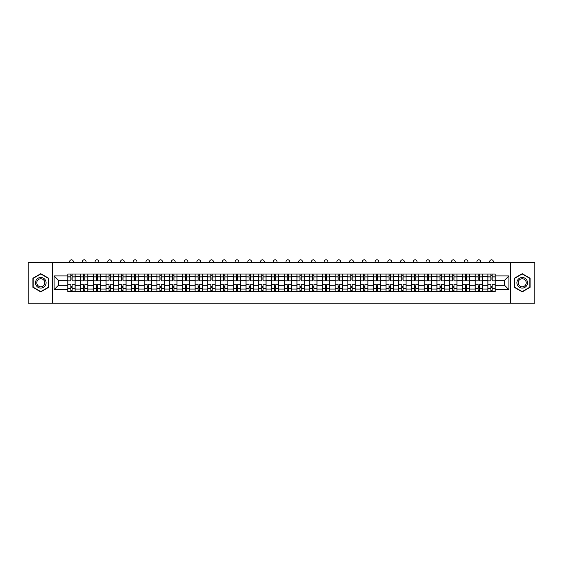 <?xml version="1.0" encoding="UTF-8"?>
<svg xmlns="http://www.w3.org/2000/svg" width="563" height="563" viewBox="0 0 563 563"><rect width="100%" height="100%" fill="white"/><g stroke="black" fill="none" stroke-linecap="round" stroke-linejoin="round"><path stroke-width="0.84" d="M510.535 303.183L534.85 303.183L534.85 262.386L28.15 262.386L28.15 303.183L510.535 303.183L510.535 262.386M80.53 291.557L80.53 276.503L75.146 276.503L75.146 291.557M75.146 276.503L75.146 274.012M80.53 276.503L80.53 274.012M87.877 274.012L87.877 291.557M93.261 291.557L93.261 274.012M100.608 274.012L100.608 291.557M105.992 291.557L105.992 274.012M113.332 274.012L113.332 291.557M118.723 291.557L118.723 274.012M126.063 274.012L126.063 291.557M131.446 291.557L131.446 274.012M138.794 274.012L138.794 291.557M144.177 291.557L144.177 274.012M151.517 274.012L151.517 291.557M156.908 291.557L156.908 274.012M164.248 274.012L164.248 291.557M169.632 291.557L169.632 274.012M176.979 274.012L176.979 291.557M182.363 291.557L182.363 274.012M189.71 274.012L189.71 291.557M195.094 291.557L195.094 274.012M202.434 274.012L202.434 291.557M207.817 291.557L207.817 274.012M215.165 274.012L215.165 291.557M220.548 291.557L220.548 274.012M227.895 274.012L227.895 291.557M233.279 291.557L233.279 274.012M240.619 274.012L240.619 291.557M246.01 291.557L246.01 274.012M253.35 274.012L253.35 291.557M258.734 291.557L258.734 274.012M266.081 274.012L266.081 291.557M271.465 291.557L271.465 274.012M278.805 274.012L278.805 291.557M284.195 291.557L284.195 274.012M291.535 274.012L291.535 291.557M296.919 291.557L296.919 274.012M304.266 274.012L304.266 291.557M309.65 291.557L309.65 274.012M316.99 274.012L316.99 291.557M322.381 291.557L322.381 274.012M329.721 274.012L329.721 291.557M335.105 291.557L335.105 274.012M342.452 274.012L342.452 291.557M347.835 291.557L347.835 274.012M355.183 274.012L355.183 291.557M360.566 291.557L360.566 274.012M367.906 274.012L367.906 291.557M373.29 291.557L373.29 274.012M380.637 274.012L380.637 291.557M386.021 291.557L386.021 274.012M393.368 274.012L393.368 291.557M398.752 291.557L398.752 274.012M406.092 274.012L406.092 291.557M411.483 291.557L411.483 274.012M418.823 274.012L418.823 291.557M424.206 291.557L424.206 274.012M431.554 274.012L431.554 291.557M436.937 291.557L436.937 274.012M444.277 274.012L444.277 291.557M449.668 291.557L449.668 274.012M457.008 274.012L457.008 291.557M462.392 291.557L462.392 274.012M469.739 274.012L469.739 291.557M475.123 291.557L475.123 274.012M482.47 274.012L482.47 291.557M487.854 291.557L487.854 274.012M487.854 285.314L482.47 285.314M475.123 285.314L469.739 285.314M462.392 285.314L457.008 285.314M449.668 285.314L444.277 285.314M436.937 285.314L431.554 285.314M424.206 285.314L418.823 285.314M411.483 285.314L406.092 285.314M398.752 285.314L393.368 285.314M386.021 285.314L380.637 285.314M373.29 285.314L367.906 285.314M360.566 285.314L355.183 285.314M347.835 285.314L342.452 285.314M335.105 285.314L329.721 285.314M322.381 285.314L316.99 285.314M309.65 285.314L304.266 285.314M296.919 285.314L291.535 285.314M284.195 285.314L278.805 285.314M271.465 285.314L266.081 285.314M258.734 285.314L253.35 285.314M246.01 285.314L240.619 285.314M233.279 285.314L227.895 285.314M220.548 285.314L215.165 285.314M207.817 285.314L202.434 285.314M195.094 285.314L189.71 285.314M182.363 285.314L176.979 285.314M169.632 285.314L164.248 285.314M156.908 285.314L151.517 285.314M144.177 285.314L138.794 285.314M131.446 285.314L126.063 285.314M118.723 285.314L113.332 285.314M105.992 285.314L100.608 285.314M93.261 285.314L87.877 285.314M80.53 285.314L75.146 285.314M487.854 280.254L482.47 280.254M475.123 280.254L469.739 280.254M462.392 280.254L457.008 280.254M449.668 280.254L444.277 280.254M436.937 280.254L431.554 280.254M424.206 280.254L418.823 280.254M411.483 280.254L406.092 280.254M398.752 280.254L393.368 280.254M386.021 280.254L380.637 280.254M373.29 280.254L367.906 280.254M360.566 280.254L355.183 280.254M347.835 280.254L342.452 280.254M335.105 280.254L329.721 280.254M322.381 280.254L316.99 280.254M309.65 280.254L304.266 280.254M296.919 280.254L291.535 280.254M284.195 280.254L278.805 280.254M271.465 280.254L266.081 280.254M258.734 280.254L253.35 280.254M246.01 280.254L240.619 280.254M233.279 280.254L227.895 280.254M220.548 280.254L215.165 280.254M207.817 280.254L202.434 280.254M195.094 280.254L189.71 280.254M182.363 280.254L176.979 280.254M169.632 280.254L164.248 280.254M156.908 280.254L151.517 280.254M144.177 280.254L138.794 280.254M131.446 280.254L126.063 280.254M118.723 280.254L113.332 280.254M105.992 280.254L100.608 280.254M93.261 280.254L87.877 280.254M80.53 280.254L75.146 280.254M58.418 285.314L67.806 285.314L67.806 280.254L58.418 280.254L58.418 285.314L54.097 289.642L54.097 275.933L67.806 275.933L67.806 280.254M495.194 280.254L495.194 285.314L504.582 285.314L504.582 280.254L495.194 280.254L495.194 274.012L67.806 274.012L67.806 275.933M495.194 275.933L508.903 275.933L508.903 289.642L495.194 289.642L495.194 285.314M67.806 285.314L67.806 291.557L495.194 291.557L495.194 289.642M67.806 289.642L54.097 289.642M52.465 303.183L52.465 262.386M48.671 278.242L40.796 273.695L32.921 278.242L32.921 287.334L40.796 291.88L48.671 287.334L48.671 278.242M530.079 278.242L522.204 273.695L514.329 278.242L514.329 287.334L522.204 291.88L530.079 287.334L530.079 278.242M72.127 290.332L70.825 290.332M70.825 275.237L72.127 275.237M84.858 290.332L83.549 290.332M83.549 275.237L84.858 275.237M97.589 290.332L96.28 290.332M96.28 275.237L97.589 275.237M110.313 290.332L109.011 290.332M109.011 275.237L110.313 275.237M123.044 290.332L121.742 290.332M121.742 275.237L123.044 275.237M135.774 290.332L134.466 290.332M134.466 275.237L135.774 275.237M148.498 290.332L147.196 290.332M147.196 275.237L148.498 275.237M161.229 290.332L159.927 290.332M159.927 275.237L161.229 275.237M173.96 290.332L172.651 290.332M172.651 275.237L173.96 275.237M186.691 290.332L185.382 290.332M185.382 275.237L186.691 275.237M199.415 290.332L198.113 290.332M198.113 275.237L199.415 275.237M212.145 290.332L210.836 290.332M210.836 275.237L212.145 275.237M224.876 290.332L223.567 290.332M223.567 275.237L224.876 275.237M237.6 290.332L236.298 290.332M236.298 275.237L237.6 275.237M250.331 290.332L249.029 290.332M249.029 275.237L250.331 275.237M263.062 290.332L261.753 290.332M261.753 275.237L263.062 275.237M275.786 290.332L274.484 290.332M274.484 275.237L275.786 275.237M288.516 290.332L287.214 290.332M287.214 275.237L288.516 275.237M301.247 290.332L299.938 290.332M299.938 275.237L301.247 275.237M313.971 290.332L312.669 290.332M312.669 275.237L313.971 275.237M326.702 290.332L325.4 290.332M325.4 275.237L326.702 275.237M339.433 290.332L338.124 290.332M338.124 275.237L339.433 275.237M352.164 290.332L350.855 290.332M350.855 275.237L352.164 275.237M364.887 290.332L363.585 290.332M363.585 275.237L364.887 275.237M377.618 290.332L376.309 290.332M376.309 275.237L377.618 275.237M390.349 290.332L389.04 290.332M389.04 275.237L390.349 275.237M403.073 290.332L401.771 290.332M401.771 275.237L403.073 275.237M415.804 290.332L414.502 290.332M414.502 275.237L415.804 275.237M428.534 290.332L427.226 290.332M427.226 275.237L428.534 275.237M441.258 290.332L439.956 290.332M439.956 275.237L441.258 275.237M453.989 290.332L452.687 290.332M452.687 275.237L453.989 275.237M466.72 290.332L465.411 290.332M465.411 275.237L466.72 275.237M479.451 290.332L478.142 290.332M478.142 275.237L479.451 275.237M492.175 290.332L490.873 290.332M490.873 275.237L492.175 275.237M54.097 275.933L58.418 280.254M504.582 285.314L508.903 289.642M504.582 280.254L508.903 275.933M75.104 291.557L75.104 280.867L72.127 280.867L72.127 274.012M70.825 274.012L70.825 280.867L67.849 280.867L67.849 274.012M73.31 262.386L73.31 261.654A1.837 1.837 0 0 0 71.48 259.817A1.837 1.837 0 0 0 69.643 261.654L69.643 262.386M75.104 280.867L75.104 274.012M67.849 291.557L67.849 284.702L70.825 284.702L70.825 291.557M72.127 291.557L72.127 284.702L75.104 284.702M70.825 279.072L72.127 279.072M67.849 284.702L67.849 280.867M72.127 286.497L70.825 286.497M72.127 290.494L70.825 290.494M70.825 287.559L72.127 287.559M72.127 278.009L70.825 278.009M70.825 275.075L72.127 275.075M36.201 285.434A5.306 5.306 0 0 0 43.45 287.376A5.306 5.306 0 0 0 45.392 280.135A5.306 5.306 0 0 0 38.143 278.192A5.306 5.306 0 0 0 36.201 285.434M37.32 284.794A4.018 4.018 0 0 0 42.802 286.264A4.018 4.018 0 0 0 44.273 280.775A4.018 4.018 0 0 0 38.791 279.304A4.018 4.018 0 0 0 37.32 284.794M40.796 273.977L48.425 278.382L48.425 287.186L40.796 291.592L33.168 287.186L33.168 278.382L40.796 273.977M517.608 285.434A5.306 5.306 0 0 0 524.857 287.376A5.306 5.306 0 0 0 526.799 280.135A5.306 5.306 0 0 0 519.55 278.192A5.306 5.306 0 0 0 517.608 285.434M518.727 284.794A4.018 4.018 0 0 0 524.209 286.264A4.018 4.018 0 0 0 525.68 280.775A4.018 4.018 0 0 0 520.198 279.304A4.018 4.018 0 0 0 518.727 284.794M522.204 273.977L529.832 278.382L529.832 287.186L522.204 291.592L514.575 287.186L514.575 278.382L522.204 273.977M87.835 291.557L87.835 280.867L84.858 280.867L84.858 274.012M83.549 274.012L83.549 280.867L80.572 280.867L80.572 274.012M86.04 262.386L86.04 261.654A1.837 1.837 0 0 0 84.204 259.817A1.837 1.837 0 0 0 82.367 261.654L82.367 262.386M87.835 280.867L87.835 274.012M80.572 291.557L80.572 284.702L83.549 284.702L83.549 291.557M84.858 291.557L84.858 284.702L87.835 284.702M83.549 279.072L84.858 279.072M80.572 284.702L80.572 280.867M84.858 286.497L83.549 286.497M84.858 290.494L83.549 290.494M83.549 287.559L84.858 287.559M84.858 278.009L83.549 278.009M83.549 275.075L84.858 275.075M100.566 291.557L100.566 280.867L97.589 280.867L97.589 274.012M96.28 274.012L96.28 280.867L93.303 280.867L93.303 274.012M98.771 262.386L98.771 261.654A1.837 1.837 0 0 0 96.935 259.817A1.837 1.837 0 0 0 95.098 261.654L95.098 262.386M100.566 280.867L100.566 274.012M93.303 291.557L93.303 284.702L96.28 284.702L96.28 291.557M97.589 291.557L97.589 284.702L100.566 284.702M96.28 279.072L97.589 279.072M93.303 284.702L93.303 280.867M97.589 286.497L96.28 286.497M97.589 290.494L96.28 290.494M96.28 287.559L97.589 287.559M97.589 278.009L96.28 278.009M96.28 275.075L97.589 275.075M113.297 291.557L113.297 280.867L110.313 280.867L110.313 274.012M109.011 274.012L109.011 280.867L106.034 280.867L106.034 274.012M111.495 262.386L111.495 261.654A1.837 1.837 0 0 0 109.665 259.817A1.837 1.837 0 0 0 107.829 261.654L107.829 262.386M113.297 280.867L113.297 274.012M106.034 291.557L106.034 284.702L109.011 284.702L109.011 291.557M110.313 291.557L110.313 284.702L113.297 284.702M109.011 279.072L110.313 279.072M106.034 284.702L106.034 280.867M110.313 286.497L109.011 286.497M110.313 290.494L109.011 290.494M109.011 287.559L110.313 287.559M110.313 278.009L109.011 278.009M109.011 275.075L110.313 275.075M126.021 291.557L126.021 280.867L123.044 280.867L123.044 274.012M121.742 274.012L121.742 280.867L118.758 280.867L118.758 274.012M124.226 262.386L124.226 261.654A1.837 1.837 0 0 0 122.389 259.817A1.837 1.837 0 0 0 120.552 261.654L120.552 262.386M126.021 280.867L126.021 274.012M118.758 291.557L118.758 284.702L121.742 284.702L121.742 291.557M123.044 291.557L123.044 284.702L126.021 284.702M121.742 279.072L123.044 279.072M118.758 284.702L118.758 280.867M123.044 286.497L121.742 286.497M123.044 290.494L121.742 290.494M121.742 287.559L123.044 287.559M123.044 278.009L121.742 278.009M121.742 275.075L123.044 275.075M138.751 291.557L138.751 280.867L135.774 280.867L135.774 274.012M134.466 274.012L134.466 280.867L131.489 280.867L131.489 274.012M136.957 262.386L136.957 261.654A1.837 1.837 0 0 0 135.12 259.817A1.837 1.837 0 0 0 133.283 261.654L133.283 262.386M138.751 280.867L138.751 274.012M131.489 291.557L131.489 284.702L134.466 284.702L134.466 291.557M135.774 291.557L135.774 284.702L138.751 284.702M134.466 279.072L135.774 279.072M131.489 284.702L131.489 280.867M135.774 286.497L134.466 286.497M135.774 290.494L134.466 290.494M134.466 287.559L135.774 287.559M135.774 278.009L134.466 278.009M134.466 275.075L135.774 275.075M151.482 291.557L151.482 280.867L148.498 280.867L148.498 274.012M147.196 274.012L147.196 280.867L144.219 280.867L144.219 274.012M149.688 262.386L149.688 261.654A1.837 1.837 0 0 0 147.851 259.817A1.837 1.837 0 0 0 146.014 261.654L146.014 262.386M151.482 280.867L151.482 274.012M144.219 291.557L144.219 284.702L147.196 284.702L147.196 291.557M148.498 291.557L148.498 284.702L151.482 284.702M147.196 279.072L148.498 279.072M144.219 284.702L144.219 280.867M148.498 286.497L147.196 286.497M148.498 290.494L147.196 290.494M147.196 287.559L148.498 287.559M148.498 278.009L147.196 278.009M147.196 275.075L148.498 275.075M164.206 291.557L164.206 280.867L161.229 280.867L161.229 274.012M159.927 274.012L159.927 280.867L156.943 280.867L156.943 274.012M162.411 262.386L162.411 261.654A1.837 1.837 0 0 0 160.575 259.817A1.837 1.837 0 0 0 158.745 261.654L158.745 262.386M164.206 280.867L164.206 274.012M156.943 291.557L156.943 284.702L159.927 284.702L159.927 291.557M161.229 291.557L161.229 284.702L164.206 284.702M159.927 279.072L161.229 279.072M156.943 284.702L156.943 280.867M161.229 286.497L159.927 286.497M161.229 290.494L159.927 290.494M159.927 287.559L161.229 287.559M161.229 278.009L159.927 278.009M159.927 275.075L161.229 275.075M176.937 291.557L176.937 280.867L173.96 280.867L173.96 274.012M172.651 274.012L172.651 280.867L169.674 280.867L169.674 274.012M175.142 262.386L175.142 261.654A1.837 1.837 0 0 0 173.305 259.817A1.837 1.837 0 0 0 171.469 261.654L171.469 262.386M176.937 280.867L176.937 274.012M169.674 291.557L169.674 284.702L172.651 284.702L172.651 291.557M173.96 291.557L173.96 284.702L176.937 284.702M172.651 279.072L173.96 279.072M169.674 284.702L169.674 280.867M173.96 286.497L172.651 286.497M173.96 290.494L172.651 290.494M172.651 287.559L173.96 287.559M173.96 278.009L172.651 278.009M172.651 275.075L173.96 275.075M189.668 291.557L189.668 280.867L186.691 280.867L186.691 274.012M185.382 274.012L185.382 280.867L182.405 280.867L182.405 274.012M187.873 262.386L187.873 261.654A1.837 1.837 0 0 0 186.036 259.817A1.837 1.837 0 0 0 184.2 261.654L184.2 262.386M189.668 280.867L189.668 274.012M182.405 291.557L182.405 284.702L185.382 284.702L185.382 291.557M186.691 291.557L186.691 284.702L189.668 284.702M185.382 279.072L186.691 279.072M182.405 284.702L182.405 280.867M186.691 286.497L185.382 286.497M186.691 290.494L185.382 290.494M185.382 287.559L186.691 287.559M186.691 278.009L185.382 278.009M185.382 275.075L186.691 275.075M202.391 291.557L202.391 280.867L199.415 280.867L199.415 274.012M198.113 274.012L198.113 280.867L195.136 280.867L195.136 274.012M200.597 262.386L200.597 261.654A1.837 1.837 0 0 0 198.76 259.817A1.837 1.837 0 0 0 196.93 261.654L196.93 262.386M202.391 280.867L202.391 274.012M195.136 291.557L195.136 284.702L198.113 284.702L198.113 291.557M199.415 291.557L199.415 284.702L202.391 284.702M198.113 279.072L199.415 279.072M195.136 284.702L195.136 280.867M199.415 286.497L198.113 286.497M199.415 290.494L198.113 290.494M198.113 287.559L199.415 287.559M199.415 278.009L198.113 278.009M198.113 275.075L199.415 275.075M215.122 291.557L215.122 280.867L212.145 280.867L212.145 274.012M210.836 274.012L210.836 280.867L207.86 280.867L207.86 274.012M213.328 262.386L213.328 261.654A1.837 1.837 0 0 0 211.491 259.817A1.837 1.837 0 0 0 209.654 261.654L209.654 262.386M215.122 280.867L215.122 274.012M207.86 291.557L207.86 284.702L210.836 284.702L210.836 291.557M212.145 291.557L212.145 284.702L215.122 284.702M210.836 279.072L212.145 279.072M207.86 284.702L207.86 280.867M212.145 286.497L210.836 286.497M212.145 290.494L210.836 290.494M210.836 287.559L212.145 287.559M212.145 278.009L210.836 278.009M210.836 275.075L212.145 275.075M227.853 291.557L227.853 280.867L224.876 280.867L224.876 274.012M223.567 274.012L223.567 280.867L220.59 280.867L220.59 274.012M226.059 262.386L226.059 261.654A1.837 1.837 0 0 0 224.222 259.817A1.837 1.837 0 0 0 222.385 261.654L222.385 262.386M227.853 280.867L227.853 274.012M220.59 291.557L220.59 284.702L223.567 284.702L223.567 291.557M224.876 291.557L224.876 284.702L227.853 284.702M223.567 279.072L224.876 279.072M220.59 284.702L220.59 280.867M224.876 286.497L223.567 286.497M224.876 290.494L223.567 290.494M223.567 287.559L224.876 287.559M224.876 278.009L223.567 278.009M223.567 275.075L224.876 275.075M240.584 291.557L240.584 280.867L237.6 280.867L237.6 274.012M236.298 274.012L236.298 280.867L233.321 280.867L233.321 274.012M238.782 262.386L238.782 261.654A1.837 1.837 0 0 0 236.953 259.817A1.837 1.837 0 0 0 235.116 261.654L235.116 262.386M240.584 280.867L240.584 274.012M233.321 291.557L233.321 284.702L236.298 284.702L236.298 291.557M237.6 291.557L237.6 284.702L240.584 284.702M236.298 279.072L237.6 279.072M233.321 284.702L233.321 280.867M237.6 286.497L236.298 286.497M237.6 290.494L236.298 290.494M236.298 287.559L237.6 287.559M237.6 278.009L236.298 278.009M236.298 275.075L237.6 275.075M253.308 291.557L253.308 280.867L250.331 280.867L250.331 274.012M249.029 274.012L249.029 280.867L246.045 280.867L246.045 274.012M251.513 262.386L251.513 261.654A1.837 1.837 0 0 0 249.676 259.817A1.837 1.837 0 0 0 247.84 261.654L247.84 262.386M253.308 280.867L253.308 274.012M246.045 291.557L246.045 284.702L249.029 284.702L249.029 291.557M250.331 291.557L250.331 284.702L253.308 284.702M249.029 279.072L250.331 279.072M246.045 284.702L246.045 280.867M250.331 286.497L249.029 286.497M250.331 290.494L249.029 290.494M249.029 287.559L250.331 287.559M250.331 278.009L249.029 278.009M249.029 275.075L250.331 275.075M266.039 291.557L266.039 280.867L263.062 280.867L263.062 274.012M261.753 274.012L261.753 280.867L258.776 280.867L258.776 274.012M264.244 262.386L264.244 261.654A1.837 1.837 0 0 0 262.407 259.817A1.837 1.837 0 0 0 260.57 261.654L260.57 262.386M266.039 280.867L266.039 274.012M258.776 291.557L258.776 284.702L261.753 284.702L261.753 291.557M263.062 291.557L263.062 284.702L266.039 284.702M261.753 279.072L263.062 279.072M258.776 284.702L258.776 280.867M263.062 286.497L261.753 286.497M263.062 290.494L261.753 290.494M261.753 287.559L263.062 287.559M263.062 278.009L261.753 278.009M261.753 275.075L263.062 275.075M278.769 291.557L278.769 280.867L275.786 280.867L275.786 274.012M274.484 274.012L274.484 280.867L271.507 280.867L271.507 274.012M276.975 262.386L276.975 261.654A1.837 1.837 0 0 0 275.138 259.817A1.837 1.837 0 0 0 273.301 261.654L273.301 262.386M278.769 280.867L278.769 274.012M271.507 291.557L271.507 284.702L274.484 284.702L274.484 291.557M275.786 291.557L275.786 284.702L278.769 284.702M274.484 279.072L275.786 279.072M271.507 284.702L271.507 280.867M275.786 286.497L274.484 286.497M275.786 290.494L274.484 290.494M274.484 287.559L275.786 287.559M275.786 278.009L274.484 278.009M274.484 275.075L275.786 275.075M291.493 291.557L291.493 280.867L288.516 280.867L288.516 274.012M287.214 274.012L287.214 280.867L284.231 280.867L284.231 274.012M289.699 262.386L289.699 261.654A1.837 1.837 0 0 0 287.862 259.817A1.837 1.837 0 0 0 286.025 261.654L286.025 262.386M291.493 280.867L291.493 274.012M284.231 291.557L284.231 284.702L287.214 284.702L287.214 291.557M288.516 291.557L288.516 284.702L291.493 284.702M287.214 279.072L288.516 279.072M284.231 284.702L284.231 280.867M288.516 286.497L287.214 286.497M288.516 290.494L287.214 290.494M287.214 287.559L288.516 287.559M288.516 278.009L287.214 278.009M287.214 275.075L288.516 275.075M304.224 291.557L304.224 280.867L301.247 280.867L301.247 274.012M299.938 274.012L299.938 280.867L296.961 280.867L296.961 274.012M302.43 262.386L302.43 261.654A1.837 1.837 0 0 0 300.593 259.817A1.837 1.837 0 0 0 298.756 261.654L298.756 262.386M304.224 280.867L304.224 274.012M296.961 291.557L296.961 284.702L299.938 284.702L299.938 291.557M301.247 291.557L301.247 284.702L304.224 284.702M299.938 279.072L301.247 279.072M296.961 284.702L296.961 280.867M301.247 286.497L299.938 286.497M301.247 290.494L299.938 290.494M299.938 287.559L301.247 287.559M301.247 278.009L299.938 278.009M299.938 275.075L301.247 275.075M316.955 291.557L316.955 280.867L313.971 280.867L313.971 274.012M312.669 274.012L312.669 280.867L309.692 280.867L309.692 274.012M315.16 262.386L315.16 261.654A1.837 1.837 0 0 0 313.324 259.817A1.837 1.837 0 0 0 311.487 261.654L311.487 262.386M316.955 280.867L316.955 274.012M309.692 291.557L309.692 284.702L312.669 284.702L312.669 291.557M313.971 291.557L313.971 284.702L316.955 284.702M312.669 279.072L313.971 279.072M309.692 284.702L309.692 280.867M313.971 286.497L312.669 286.497M313.971 290.494L312.669 290.494M312.669 287.559L313.971 287.559M313.971 278.009L312.669 278.009M312.669 275.075L313.971 275.075M329.679 291.557L329.679 280.867L326.702 280.867L326.702 274.012M325.4 274.012L325.4 280.867L322.416 280.867L322.416 274.012M327.884 262.386L327.884 261.654A1.837 1.837 0 0 0 326.047 259.817A1.837 1.837 0 0 0 324.218 261.654L324.218 262.386M329.679 280.867L329.679 274.012M322.416 291.557L322.416 284.702L325.4 284.702L325.4 291.557M326.702 291.557L326.702 284.702L329.679 284.702M325.4 279.072L326.702 279.072M322.416 284.702L322.416 280.867M326.702 286.497L325.4 286.497M326.702 290.494L325.4 290.494M325.4 287.559L326.702 287.559M326.702 278.009L325.4 278.009M325.4 275.075L326.702 275.075M342.41 291.557L342.41 280.867L339.433 280.867L339.433 274.012M338.124 274.012L338.124 280.867L335.147 280.867L335.147 274.012M340.615 262.386L340.615 261.654A1.837 1.837 0 0 0 338.778 259.817A1.837 1.837 0 0 0 336.941 261.654L336.941 262.386M342.41 280.867L342.41 274.012M335.147 291.557L335.147 284.702L338.124 284.702L338.124 291.557M339.433 291.557L339.433 284.702L342.41 284.702M338.124 279.072L339.433 279.072M335.147 284.702L335.147 280.867M339.433 286.497L338.124 286.497M339.433 290.494L338.124 290.494M338.124 287.559L339.433 287.559M339.433 278.009L338.124 278.009M338.124 275.075L339.433 275.075M355.14 291.557L355.14 280.867L352.164 280.867L352.164 274.012M350.855 274.012L350.855 280.867L347.878 280.867L347.878 274.012M353.346 262.386L353.346 261.654A1.837 1.837 0 0 0 351.509 259.817A1.837 1.837 0 0 0 349.672 261.654L349.672 262.386M355.14 280.867L355.14 274.012M347.878 291.557L347.878 284.702L350.855 284.702L350.855 291.557M352.164 291.557L352.164 284.702L355.14 284.702M350.855 279.072L352.164 279.072M347.878 284.702L347.878 280.867M352.164 286.497L350.855 286.497M352.164 290.494L350.855 290.494M350.855 287.559L352.164 287.559M352.164 278.009L350.855 278.009M350.855 275.075L352.164 275.075M367.864 291.557L367.864 280.867L364.887 280.867L364.887 274.012M363.585 274.012L363.585 280.867L360.609 280.867L360.609 274.012M366.07 262.386L366.07 261.654A1.837 1.837 0 0 0 364.24 259.817A1.837 1.837 0 0 0 362.403 261.654L362.403 262.386M367.864 280.867L367.864 274.012M360.609 291.557L360.609 284.702L363.585 284.702L363.585 291.557M364.887 291.557L364.887 284.702L367.864 284.702M363.585 279.072L364.887 279.072M360.609 284.702L360.609 280.867M364.887 286.497L363.585 286.497M364.887 290.494L363.585 290.494M363.585 287.559L364.887 287.559M364.887 278.009L363.585 278.009M363.585 275.075L364.887 275.075M380.595 291.557L380.595 280.867L377.618 280.867L377.618 274.012M376.309 274.012L376.309 280.867L373.332 280.867L373.332 274.012M378.8 262.386L378.8 261.654A1.837 1.837 0 0 0 376.964 259.817A1.837 1.837 0 0 0 375.127 261.654L375.127 262.386M380.595 280.867L380.595 274.012M373.332 291.557L373.332 284.702L376.309 284.702L376.309 291.557M377.618 291.557L377.618 284.702L380.595 284.702M376.309 279.072L377.618 279.072M373.332 284.702L373.332 280.867M377.618 286.497L376.309 286.497M377.618 290.494L376.309 290.494M376.309 287.559L377.618 287.559M377.618 278.009L376.309 278.009M376.309 275.075L377.618 275.075M393.326 291.557L393.326 280.867L390.349 280.867L390.349 274.012M389.04 274.012L389.04 280.867L386.063 280.867L386.063 274.012M391.531 262.386L391.531 261.654A1.837 1.837 0 0 0 389.695 259.817A1.837 1.837 0 0 0 387.858 261.654L387.858 262.386M393.326 280.867L393.326 274.012M386.063 291.557L386.063 284.702L389.04 284.702L389.04 291.557M390.349 291.557L390.349 284.702L393.326 284.702M389.04 279.072L390.349 279.072M386.063 284.702L386.063 280.867M390.349 286.497L389.04 286.497M390.349 290.494L389.04 290.494M389.04 287.559L390.349 287.559M390.349 278.009L389.04 278.009M389.04 275.075L390.349 275.075M406.057 291.557L406.057 280.867L403.073 280.867L403.073 274.012M401.771 274.012L401.771 280.867L398.794 280.867L398.794 274.012M404.255 262.386L404.255 261.654A1.837 1.837 0 0 0 402.425 259.817A1.837 1.837 0 0 0 400.589 261.654L400.589 262.386M406.057 280.867L406.057 274.012M398.794 291.557L398.794 284.702L401.771 284.702L401.771 291.557M403.073 291.557L403.073 284.702L406.057 284.702M401.771 279.072L403.073 279.072M398.794 284.702L398.794 280.867M403.073 286.497L401.771 286.497M403.073 290.494L401.771 290.494M401.771 287.559L403.073 287.559M403.073 278.009L401.771 278.009M401.771 275.075L403.073 275.075M418.781 291.557L418.781 280.867L415.804 280.867L415.804 274.012M414.502 274.012L414.502 280.867L411.518 280.867L411.518 274.012M416.986 262.386L416.986 261.654A1.837 1.837 0 0 0 415.149 259.817A1.837 1.837 0 0 0 413.312 261.654L413.312 262.386M418.781 280.867L418.781 274.012M411.518 291.557L411.518 284.702L414.502 284.702L414.502 291.557M415.804 291.557L415.804 284.702L418.781 284.702M414.502 279.072L415.804 279.072M411.518 284.702L411.518 280.867M415.804 286.497L414.502 286.497M415.804 290.494L414.502 290.494M414.502 287.559L415.804 287.559M415.804 278.009L414.502 278.009M414.502 275.075L415.804 275.075M431.511 291.557L431.511 280.867L428.534 280.867L428.534 274.012M427.226 274.012L427.226 280.867L424.249 280.867L424.249 274.012M429.717 262.386L429.717 261.654A1.837 1.837 0 0 0 427.88 259.817A1.837 1.837 0 0 0 426.043 261.654L426.043 262.386M431.511 280.867L431.511 274.012M424.249 291.557L424.249 284.702L427.226 284.702L427.226 291.557M428.534 291.557L428.534 284.702L431.511 284.702M427.226 279.072L428.534 279.072M424.249 284.702L424.249 280.867M428.534 286.497L427.226 286.497M428.534 290.494L427.226 290.494M427.226 287.559L428.534 287.559M428.534 278.009L427.226 278.009M427.226 275.075L428.534 275.075M444.242 291.557L444.242 280.867L441.258 280.867L441.258 274.012M439.956 274.012L439.956 280.867L436.979 280.867L436.979 274.012M442.448 262.386L442.448 261.654A1.837 1.837 0 0 0 440.611 259.817A1.837 1.837 0 0 0 438.774 261.654L438.774 262.386M444.242 280.867L444.242 274.012M436.979 291.557L436.979 284.702L439.956 284.702L439.956 291.557M441.258 291.557L441.258 284.702L444.242 284.702M439.956 279.072L441.258 279.072M436.979 284.702L436.979 280.867M441.258 286.497L439.956 286.497M441.258 290.494L439.956 290.494M439.956 287.559L441.258 287.559M441.258 278.009L439.956 278.009M439.956 275.075L441.258 275.075M456.966 291.557L456.966 280.867L453.989 280.867L453.989 274.012M452.687 274.012L452.687 280.867L449.703 280.867L449.703 274.012M455.171 262.386L455.171 261.654A1.837 1.837 0 0 0 453.335 259.817A1.837 1.837 0 0 0 451.505 261.654L451.505 262.386M456.966 280.867L456.966 274.012M449.703 291.557L449.703 284.702L452.687 284.702L452.687 291.557M453.989 291.557L453.989 284.702L456.966 284.702M452.687 279.072L453.989 279.072M449.703 284.702L449.703 280.867M453.989 286.497L452.687 286.497M453.989 290.494L452.687 290.494M452.687 287.559L453.989 287.559M453.989 278.009L452.687 278.009M452.687 275.075L453.989 275.075M469.697 291.557L469.697 280.867L466.72 280.867L466.72 274.012M465.411 274.012L465.411 280.867L462.434 280.867L462.434 274.012M467.902 262.386L467.902 261.654A1.837 1.837 0 0 0 466.065 259.817A1.837 1.837 0 0 0 464.229 261.654L464.229 262.386M469.697 280.867L469.697 274.012M462.434 291.557L462.434 284.702L465.411 284.702L465.411 291.557M466.72 291.557L466.72 284.702L469.697 284.702M465.411 279.072L466.72 279.072M462.434 284.702L462.434 280.867M466.72 286.497L465.411 286.497M466.72 290.494L465.411 290.494M465.411 287.559L466.72 287.559M466.72 278.009L465.411 278.009M465.411 275.075L466.72 275.075M482.428 291.557L482.428 280.867L479.451 280.867L479.451 274.012M478.142 274.012L478.142 280.867L475.165 280.867L475.165 274.012M480.633 262.386L480.633 261.654A1.837 1.837 0 0 0 478.796 259.817A1.837 1.837 0 0 0 476.96 261.654L476.96 262.386M482.428 280.867L482.428 274.012M475.165 291.557L475.165 284.702L478.142 284.702L478.142 291.557M479.451 291.557L479.451 284.702L482.428 284.702M478.142 279.072L479.451 279.072M475.165 284.702L475.165 280.867M479.451 286.497L478.142 286.497M479.451 290.494L478.142 290.494M478.142 287.559L479.451 287.559M479.451 278.009L478.142 278.009M478.142 275.075L479.451 275.075M495.151 291.557L495.151 280.867L492.175 280.867L492.175 274.012M490.873 274.012L490.873 280.867L487.896 280.867L487.896 274.012M493.357 262.386L493.357 261.654A1.837 1.837 0 0 0 491.52 259.817A1.837 1.837 0 0 0 489.69 261.654L489.69 262.386M495.151 280.867L495.151 274.012M487.896 291.557L487.896 284.702L490.873 284.702L490.873 291.557M492.175 291.557L492.175 284.702L495.151 284.702M490.873 279.072L492.175 279.072M487.896 284.702L487.896 280.867M492.175 286.497L490.873 286.497M492.175 290.494L490.873 290.494M490.873 287.559L492.175 287.559M492.175 278.009L490.873 278.009M490.873 275.075L492.175 275.075M475.123 276.503L469.739 276.503M462.392 276.503L457.008 276.503M449.668 276.503L444.277 276.503M436.937 276.503L431.554 276.503M424.206 276.503L418.823 276.503M411.483 276.503L406.092 276.503M398.752 276.503L393.368 276.503M386.021 276.503L380.637 276.503M373.29 276.503L367.906 276.503M360.566 276.503L355.183 276.503M347.835 276.503L342.452 276.503M335.105 276.503L329.721 276.503M322.381 276.503L316.99 276.503M309.65 276.503L304.266 276.503M296.919 276.503L291.535 276.503M284.195 276.503L278.805 276.503M271.465 276.503L266.081 276.503M258.734 276.503L253.35 276.503M246.01 276.503L240.619 276.503M233.279 276.503L227.895 276.503M220.548 276.503L215.165 276.503M207.817 276.503L202.434 276.503M195.094 276.503L189.71 276.503M182.363 276.503L176.979 276.503M169.632 276.503L164.248 276.503M156.908 276.503L151.517 276.503M144.177 276.503L138.794 276.503M131.446 276.503L126.063 276.503M118.723 276.503L113.332 276.503M105.992 276.503L100.608 276.503M93.261 276.503L87.877 276.503M487.854 276.503L482.47 276.503M475.123 289.065L469.739 289.065M462.392 289.065L457.008 289.065M449.668 289.065L444.277 289.065M436.937 289.065L431.554 289.065M424.206 289.065L418.823 289.065M411.483 289.065L406.092 289.065M398.752 289.065L393.368 289.065M386.021 289.065L380.637 289.065M373.29 289.065L367.906 289.065M360.566 289.065L355.183 289.065M347.835 289.065L342.452 289.065M335.105 289.065L329.721 289.065M322.381 289.065L316.99 289.065M309.65 289.065L304.266 289.065M296.919 289.065L291.535 289.065M284.195 289.065L278.805 289.065M271.465 289.065L266.081 289.065M258.734 289.065L253.35 289.065M246.01 289.065L240.619 289.065M233.279 289.065L227.895 289.065M220.548 289.065L215.165 289.065M207.817 289.065L202.434 289.065M195.094 289.065L189.71 289.065M182.363 289.065L176.979 289.065M169.632 289.065L164.248 289.065M156.908 289.065L151.517 289.065M144.177 289.065L138.794 289.065M131.446 289.065L126.063 289.065M118.723 289.065L113.332 289.065M105.992 289.065L100.608 289.065M93.261 289.065L87.877 289.065M80.53 289.065L75.146 289.065M487.854 289.065L482.47 289.065M75.104 276.827L72.127 276.827M70.825 276.827L67.849 276.827M70.825 276.94L67.849 276.94M70.825 288.636L67.849 288.636M70.825 288.742L67.849 288.742M75.104 288.742L72.127 288.742M75.104 276.94L72.127 276.94M75.104 288.636L72.127 288.636M87.835 276.827L84.858 276.827M83.549 276.827L80.572 276.827M83.549 276.94L80.572 276.94M83.549 288.636L80.572 288.636M83.549 288.742L80.572 288.742M87.835 288.742L84.858 288.742M87.835 276.94L84.858 276.94M87.835 288.636L84.858 288.636M100.566 276.827L97.589 276.827M96.28 276.827L93.303 276.827M96.28 276.94L93.303 276.94M96.28 288.636L93.303 288.636M96.28 288.742L93.303 288.742M100.566 288.742L97.589 288.742M100.566 276.94L97.589 276.94M100.566 288.636L97.589 288.636M113.297 276.827L110.313 276.827M109.011 276.827L106.034 276.827M109.011 276.94L106.034 276.94M109.011 288.636L106.034 288.636M109.011 288.742L106.034 288.742M113.297 288.742L110.313 288.742M113.297 276.94L110.313 276.94M113.297 288.636L110.313 288.636M126.021 276.827L123.044 276.827M121.742 276.827L118.758 276.827M121.742 276.94L118.758 276.94M121.742 288.636L118.758 288.636M121.742 288.742L118.758 288.742M126.021 288.742L123.044 288.742M126.021 276.94L123.044 276.94M126.021 288.636L123.044 288.636M138.751 276.827L135.774 276.827M134.466 276.827L131.489 276.827M134.466 276.94L131.489 276.94M134.466 288.636L131.489 288.636M134.466 288.742L131.489 288.742M138.751 288.742L135.774 288.742M138.751 276.94L135.774 276.94M138.751 288.636L135.774 288.636M151.482 276.827L148.498 276.827M147.196 276.827L144.219 276.827M147.196 276.94L144.219 276.94M147.196 288.636L144.219 288.636M147.196 288.742L144.219 288.742M151.482 288.742L148.498 288.742M151.482 276.94L148.498 276.94M151.482 288.636L148.498 288.636M164.206 276.827L161.229 276.827M159.927 276.827L156.943 276.827M159.927 276.94L156.943 276.94M159.927 288.636L156.943 288.636M159.927 288.742L156.943 288.742M164.206 288.742L161.229 288.742M164.206 276.94L161.229 276.94M164.206 288.636L161.229 288.636M176.937 276.827L173.96 276.827M172.651 276.827L169.674 276.827M172.651 276.94L169.674 276.94M172.651 288.636L169.674 288.636M172.651 288.742L169.674 288.742M176.937 288.742L173.96 288.742M176.937 276.94L173.96 276.94M176.937 288.636L173.96 288.636M189.668 276.827L186.691 276.827M185.382 276.827L182.405 276.827M185.382 276.94L182.405 276.94M185.382 288.636L182.405 288.636M185.382 288.742L182.405 288.742M189.668 288.742L186.691 288.742M189.668 276.94L186.691 276.94M189.668 288.636L186.691 288.636M202.391 276.827L199.415 276.827M198.113 276.827L195.136 276.827M198.113 276.94L195.136 276.94M198.113 288.636L195.136 288.636M198.113 288.742L195.136 288.742M202.391 288.742L199.415 288.742M202.391 276.94L199.415 276.94M202.391 288.636L199.415 288.636M215.122 276.827L212.145 276.827M210.836 276.827L207.86 276.827M210.836 276.94L207.86 276.94M210.836 288.636L207.86 288.636M210.836 288.742L207.86 288.742M215.122 288.742L212.145 288.742M215.122 276.94L212.145 276.94M215.122 288.636L212.145 288.636M227.853 276.827L224.876 276.827M223.567 276.827L220.59 276.827M223.567 276.94L220.59 276.94M223.567 288.636L220.59 288.636M223.567 288.742L220.59 288.742M227.853 288.742L224.876 288.742M227.853 276.94L224.876 276.94M227.853 288.636L224.876 288.636M240.584 276.827L237.6 276.827M236.298 276.827L233.321 276.827M236.298 276.94L233.321 276.94M236.298 288.636L233.321 288.636M236.298 288.742L233.321 288.742M240.584 288.742L237.6 288.742M240.584 276.94L237.6 276.94M240.584 288.636L237.6 288.636M253.308 276.827L250.331 276.827M249.029 276.827L246.045 276.827M249.029 276.94L246.045 276.94M249.029 288.636L246.045 288.636M249.029 288.742L246.045 288.742M253.308 288.742L250.331 288.742M253.308 276.94L250.331 276.94M253.308 288.636L250.331 288.636M266.039 276.827L263.062 276.827M261.753 276.827L258.776 276.827M261.753 276.94L258.776 276.94M261.753 288.636L258.776 288.636M261.753 288.742L258.776 288.742M266.039 288.742L263.062 288.742M266.039 276.94L263.062 276.94M266.039 288.636L263.062 288.636M278.769 276.827L275.786 276.827M274.484 276.827L271.507 276.827M274.484 276.94L271.507 276.94M274.484 288.636L271.507 288.636M274.484 288.742L271.507 288.742M278.769 288.742L275.786 288.742M278.769 276.94L275.786 276.94M278.769 288.636L275.786 288.636M291.493 276.827L288.516 276.827M287.214 276.827L284.231 276.827M287.214 276.94L284.231 276.94M287.214 288.636L284.231 288.636M287.214 288.742L284.231 288.742M291.493 288.742L288.516 288.742M291.493 276.94L288.516 276.94M291.493 288.636L288.516 288.636M304.224 276.827L301.247 276.827M299.938 276.827L296.961 276.827M299.938 276.94L296.961 276.94M299.938 288.636L296.961 288.636M299.938 288.742L296.961 288.742M304.224 288.742L301.247 288.742M304.224 276.94L301.247 276.94M304.224 288.636L301.247 288.636M316.955 276.827L313.971 276.827M312.669 276.827L309.692 276.827M312.669 276.94L309.692 276.94M312.669 288.636L309.692 288.636M312.669 288.742L309.692 288.742M316.955 288.742L313.971 288.742M316.955 276.94L313.971 276.94M316.955 288.636L313.971 288.636M329.679 276.827L326.702 276.827M325.4 276.827L322.416 276.827M325.4 276.94L322.416 276.94M325.4 288.636L322.416 288.636M325.4 288.742L322.416 288.742M329.679 288.742L326.702 288.742M329.679 276.94L326.702 276.94M329.679 288.636L326.702 288.636M342.41 276.827L339.433 276.827M338.124 276.827L335.147 276.827M338.124 276.94L335.147 276.94M338.124 288.636L335.147 288.636M338.124 288.742L335.147 288.742M342.41 288.742L339.433 288.742M342.41 276.94L339.433 276.94M342.41 288.636L339.433 288.636M355.14 276.827L352.164 276.827M350.855 276.827L347.878 276.827M350.855 276.94L347.878 276.94M350.855 288.636L347.878 288.636M350.855 288.742L347.878 288.742M355.14 288.742L352.164 288.742M355.14 276.94L352.164 276.94M355.14 288.636L352.164 288.636M367.864 276.827L364.887 276.827M363.585 276.827L360.609 276.827M363.585 276.94L360.609 276.94M363.585 288.636L360.609 288.636M363.585 288.742L360.609 288.742M367.864 288.742L364.887 288.742M367.864 276.94L364.887 276.94M367.864 288.636L364.887 288.636M380.595 276.827L377.618 276.827M376.309 276.827L373.332 276.827M376.309 276.94L373.332 276.94M376.309 288.636L373.332 288.636M376.309 288.742L373.332 288.742M380.595 288.742L377.618 288.742M380.595 276.94L377.618 276.94M380.595 288.636L377.618 288.636M393.326 276.827L390.349 276.827M389.04 276.827L386.063 276.827M389.04 276.94L386.063 276.94M389.04 288.636L386.063 288.636M389.04 288.742L386.063 288.742M393.326 288.742L390.349 288.742M393.326 276.94L390.349 276.94M393.326 288.636L390.349 288.636M406.057 276.827L403.073 276.827M401.771 276.827L398.794 276.827M401.771 276.94L398.794 276.94M401.771 288.636L398.794 288.636M401.771 288.742L398.794 288.742M406.057 288.742L403.073 288.742M406.057 276.94L403.073 276.94M406.057 288.636L403.073 288.636M418.781 276.827L415.804 276.827M414.502 276.827L411.518 276.827M414.502 276.94L411.518 276.94M414.502 288.636L411.518 288.636M414.502 288.742L411.518 288.742M418.781 288.742L415.804 288.742M418.781 276.94L415.804 276.94M418.781 288.636L415.804 288.636M431.511 276.827L428.534 276.827M427.226 276.827L424.249 276.827M427.226 276.94L424.249 276.94M427.226 288.636L424.249 288.636M427.226 288.742L424.249 288.742M431.511 288.742L428.534 288.742M431.511 276.94L428.534 276.94M431.511 288.636L428.534 288.636M444.242 276.827L441.258 276.827M439.956 276.827L436.979 276.827M439.956 276.94L436.979 276.94M439.956 288.636L436.979 288.636M439.956 288.742L436.979 288.742M444.242 288.742L441.258 288.742M444.242 276.94L441.258 276.94M444.242 288.636L441.258 288.636M456.966 276.827L453.989 276.827M452.687 276.827L449.703 276.827M452.687 276.94L449.703 276.94M452.687 288.636L449.703 288.636M452.687 288.742L449.703 288.742M456.966 288.742L453.989 288.742M456.966 276.94L453.989 276.94M456.966 288.636L453.989 288.636M469.697 276.827L466.72 276.827M465.411 276.827L462.434 276.827M465.411 276.94L462.434 276.94M465.411 288.636L462.434 288.636M465.411 288.742L462.434 288.742M469.697 288.742L466.72 288.742M469.697 276.94L466.72 276.94M469.697 288.636L466.72 288.636M482.428 276.827L479.451 276.827M478.142 276.827L475.165 276.827M478.142 276.94L475.165 276.94M478.142 288.636L475.165 288.636M478.142 288.742L475.165 288.742M482.428 288.742L479.451 288.742M482.428 276.94L479.451 276.94M482.428 288.636L479.451 288.636M495.151 276.827L492.175 276.827M490.873 276.827L487.896 276.827M490.873 276.94L487.896 276.94M490.873 288.636L487.896 288.636M490.873 288.742L487.896 288.742M495.151 288.742L492.175 288.742M495.151 276.94L492.175 276.94M495.151 288.636L492.175 288.636"/></g></svg>
